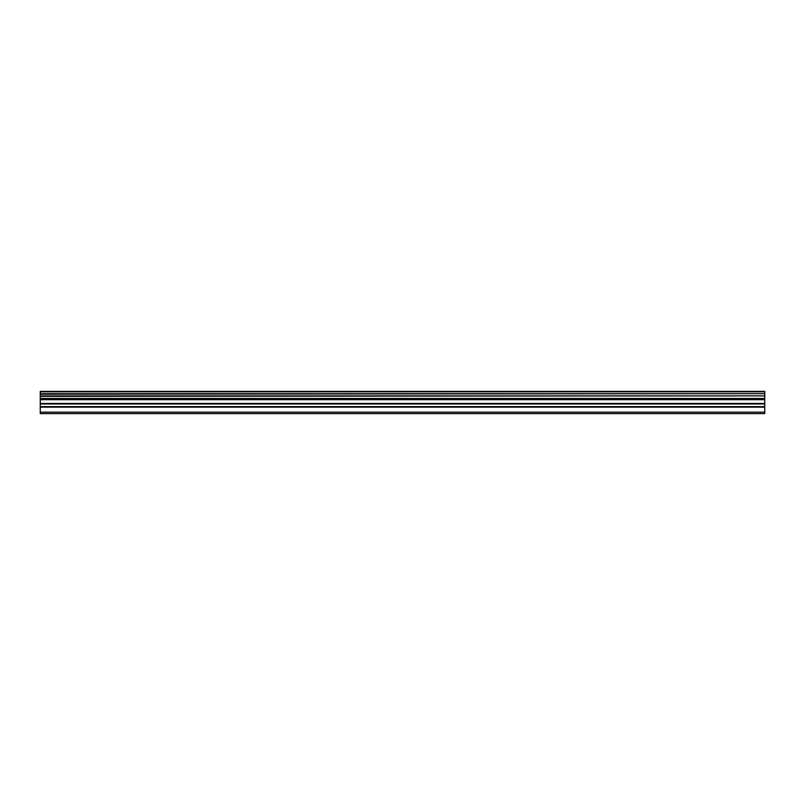 <?xml version="1.0" encoding="UTF-8"?>
<svg xmlns="http://www.w3.org/2000/svg" width="805" height="805" viewBox="0 0 805 805"><rect width="100%" height="100%" fill="white"/><g stroke="black" fill="none" stroke-linecap="round" stroke-linejoin="round"><path stroke-width="1.21" d="M40.25 406.646L40.25 398.767L764.75 398.767L764.75 406.646L40.25 406.646L40.25 413.609L764.75 413.609L764.75 406.646M40.25 391.783L764.75 391.783L40.25 391.391L40.25 398.767M764.75 391.391L40.25 391.391M764.75 391.783L764.75 393.675L40.25 393.675M40.25 394.148L764.75 393.675M764.75 394.148L764.75 395.879L40.25 395.879M40.25 396.352L764.75 395.879M764.75 396.352L764.75 398.475L40.25 398.475M40.25 412.16L764.75 412.16M40.25 399.21L764.75 399.21M40.25 407.129L764.75 407.129M40.25 403.959L764.75 403.959M764.75 403.476L40.25 403.476M40.25 399.683L764.75 399.683"/></g></svg>
